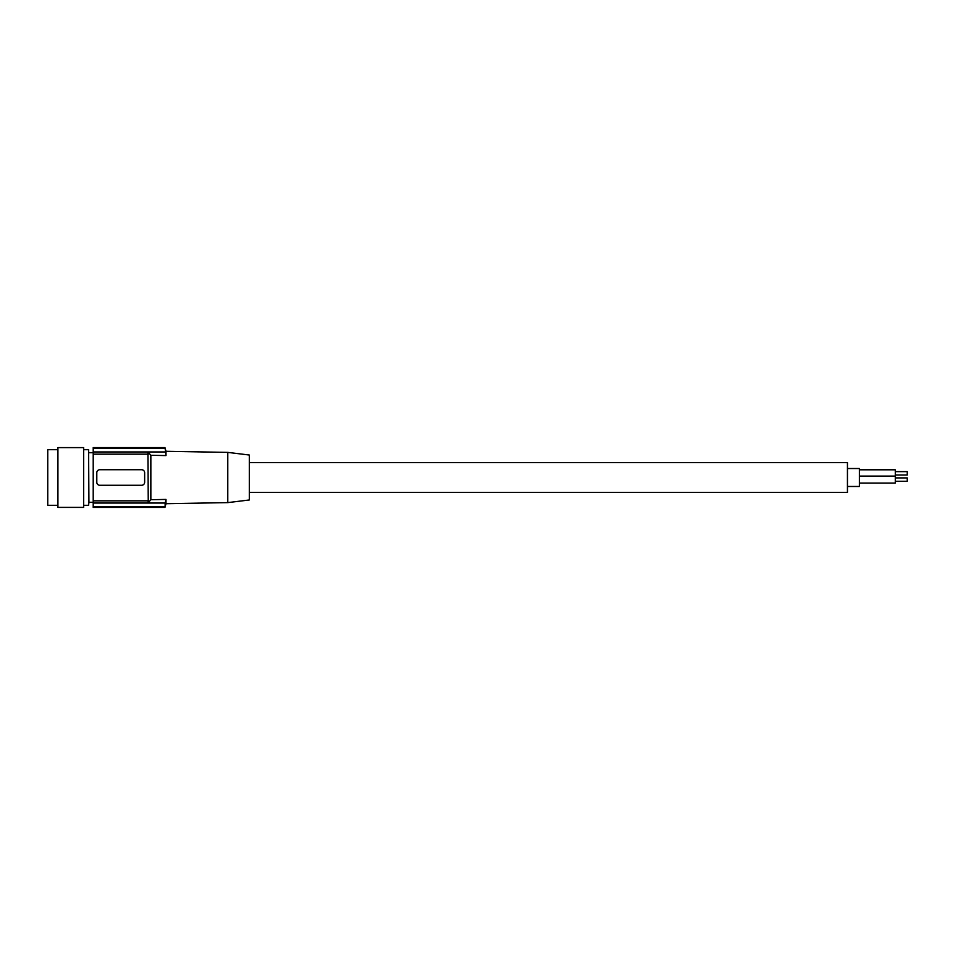<?xml version="1.0" encoding="UTF-8"?>
<svg xmlns="http://www.w3.org/2000/svg" width="955" height="955" viewBox="0 0 955 955"><rect width="100%" height="100%" fill="white"/><g stroke="black" fill="none" stroke-linecap="round" stroke-linejoin="round"><path stroke-width="1.43" d="M93.208 502.318L88.934 502.318L88.576 449.686L88.576 505.314L83.634 505.314M83.634 449.686L88.576 449.686M83.634 447.597L83.634 507.403L57.921 507.403L57.921 447.597L83.634 447.597M57.921 449.686L47.75 449.686L47.75 505.314L57.921 505.314M227.779 502.617L227.779 452.384L249.315 455.022L249.315 499.978L227.779 502.617L165.979 503.703L164.976 507.403L93.208 507.403L93.208 506.568L165.143 506.568L165.143 503.046L147.918 503.046L148.24 500.838L93.208 500.838L93.208 447.597L164.976 447.597L165.143 448.432L93.208 448.432M93.208 506.568L93.208 500.838M165.143 451.954L147.918 451.954L150.854 455.272L165.979 455.583L165.143 448.432M148.24 500.838L147.918 451.954L93.208 451.954M165.143 503.046L165.979 499.417L165.143 503.046M93.208 503.046L147.918 503.046L150.854 499.728L165.979 499.417L165.979 503.703M144.647 482.287A2.996 2.996 0 0 1 141.65 485.271L99.786 485.271A2.996 2.996 0 0 1 96.801 482.287L96.801 472.713A2.996 2.996 0 0 1 99.786 469.729L141.65 469.729A2.996 2.996 0 0 1 144.647 472.713L144.647 482.287M164.976 507.403L93.208 507.332M227.779 452.384L165.979 451.297L164.976 447.597M165.979 455.583L165.979 451.297M249.315 492.458L847.443 492.458L847.443 462.542L249.315 462.542M847.443 468.523L859.404 468.523L859.404 486.477L847.443 486.477M859.404 469.812L895.289 469.812L895.289 483.087L859.404 483.087L895.289 483.087M895.289 471.627L907.25 471.627L907.25 475.005L895.289 475.005M859.404 476.091L895.289 476.091M895.289 477.906L907.25 477.906L907.25 481.284L895.289 481.284L907.25 481.284M164.976 447.668L93.208 447.668M150.854 499.728L150.854 455.272M148.24 454.162L93.208 454.162M88.934 502.318L88.576 505.314M88.934 452.682L93.208 452.682"/></g></svg>
